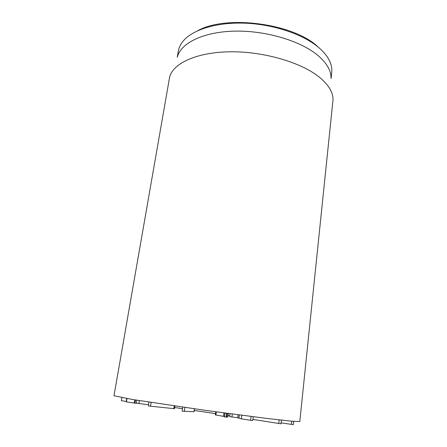 <?xml version="1.0" encoding="UTF-8"?>
<svg xmlns="http://www.w3.org/2000/svg" width="447" height="447" viewBox="0 0 447 447"><rect width="100%" height="100%" fill="white"/><g stroke="black" fill="none" stroke-linecap="round" stroke-linejoin="round"><path stroke-width="0.67" d="M252.913 419.403L280.9 423.806M281.107 422.896L293.327 424.644M215.767 411.799L215.348 414.905L224.455 416.52M216.303 411.871L215.867 415.101M223.925 412.905L223.466 416.392M224.411 416.85L224.914 413.039L224.411 416.85L226.081 417.157L227.914 416.861L228.356 413.503M227.378 413.369L226.875 417.224M230.037 413.726L229.657 416.643L237.776 417.749L241.319 418.856L250.622 420.309L252.778 420.487L253.231 416.749M238.106 414.794L237.731 417.744M238.15 414.799L237.776 417.749M239.385 414.961L238.961 418.303M251.091 416.475L250.622 420.309M182.728 407.161L182.147 411.095L182.773 411.218L194.143 411.698L194.551 408.849M148.823 402.099L148.449 405.971L174.481 408.703L174.883 406.021M126.792 398.523L126.222 401.892L136.257 403.311M127.021 398.562L126.445 401.959M134.843 399.875L134.307 403.099M136.352 403.133L148.393 404.786M121.858 397.64L121.344 400.663L126.3 401.451M113.985 395.768L132.535 399.495L206.631 410.542L266.457 418.392L291.444 421.18L299.797 421.549L333.015 99.849C333.199 92.473 328.701 84.964 319.538 77.325C301.507 62.513 263.909 51.377 230.317 51.791C196.669 52.154 172.922 63.396 169.614 77.18L113.985 395.768M318.409 47.298C294.83 23.803 227.065 14.405 197.976 30.586M177.258 57.255L178.308 51.159C178.889 47.751 180.426 44.499 182.912 41.392C192.204 29.753 216.655 21.976 245.537 23.194C274.402 24.406 303.982 34.67 319.18 47.952C324.36 52.483 327.953 57.099 329.964 61.798C331.512 65.463 332.104 69.011 331.735 72.453L331.087 78.605M177.392 56.898C180.856 43.068 203.419 31.743 234.898 31.128C266.334 30.463 301.362 41.169 318.303 55.78C326.925 63.323 331.171 70.799 331.054 78.219M228.087 415.537L229.769 415.788L229.931 414.542M174.66 407.502L182.499 408.681M194.322 410.458L215.515 413.648M279.157 419.889L278.755 423.516M291.735 421.208L291.394 424.393M225.031 413.056L224.523 416.895M226.595 413.263L226.081 417.157M228.305 413.497L227.864 416.906M232.311 414.028L231.92 417.023M241.771 415.274L241.319 418.856M184.902 407.468L184.326 411.38M194.411 408.826L193.998 411.709M151.12 402.456L150.516 406.228M174.207 405.921L173.794 408.653M135.519 399.987L134.988 403.183M139.386 400.613L138.911 403.479M281.007 423.829L281.414 420.141M293.333 424.65L293.679 421.381M136.324 403.328L136.838 400.205M121.333 400.652L121.847 397.634"/></g></svg>
